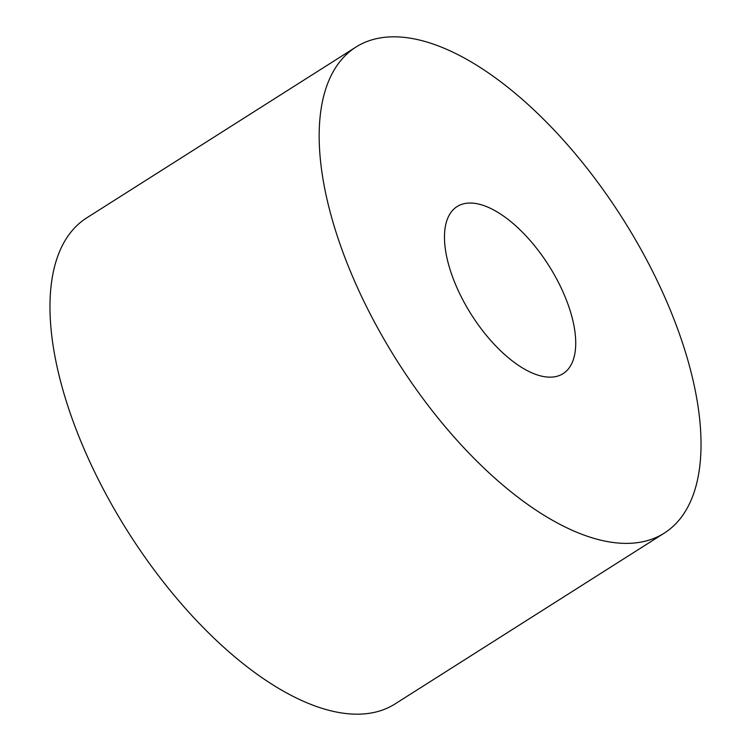 <?xml version="1.0" encoding="UTF-8"?>
<svg xmlns="http://www.w3.org/2000/svg" width="751" height="751" viewBox="0 0 751 751"><rect width="100%" height="100%" fill="white"/><g stroke="black" fill="none" stroke-linecap="round" stroke-linejoin="round"><path stroke-width="1.13" d="M637.693 243.587A287.802 133.34 -122.4 0 1 664.288 533.116A287.802 133.34 -122.4 0 1 382.503 336.608A287.802 133.34 -122.4 0 1 355.908 47.088A287.802 133.34 -122.4 0 1 637.693 243.587M664.288 533.116L395.092 703.912A287.802 133.34 -122.4 0 1 113.307 507.413A287.802 133.34 -122.4 0 1 86.712 217.884L355.908 47.088M466.24 306.089A98.935 45.839 -122.4 0 1 457.096 206.563A98.935 45.839 -122.4 0 1 553.956 274.115A98.935 45.839 -122.4 0 1 563.1 373.632A98.935 45.839 -122.4 0 1 466.24 306.089"/></g></svg>

